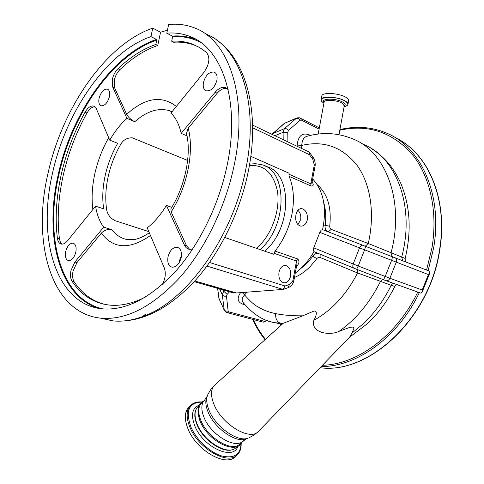 <?xml version="1.0" encoding="UTF-8"?>
<svg xmlns="http://www.w3.org/2000/svg" width="484" height="484" viewBox="0 0 484 484"><rect width="100%" height="100%" fill="white"/><g stroke="black" fill="none" stroke-linecap="round" stroke-linejoin="round"><path stroke-width="0.73" d="M199.039 405.562L198.053 406.542C194.441 410.25 194.09 415.986 197 423.754C203.413 441.335 228.043 456.122 236.071 447.621L236.47 447.246M240.227 443.719L239.834 444.088C231.86 452.534 207.206 437.675 200.721 420.094C197.781 412.326 198.107 406.602 201.689 402.924L204.466 400.159M246.9 292.197L244.595 294.931C250.288 301.429 254.82 305.44 258.202 306.965C263.157 310.062 268.947 312.271 275.584 313.608C283.449 315.205 292.505 315.937 302.754 315.81L314.049 311.006C318.448 310.873 315.362 317.655 313.874 320.245C320.995 316.415 327.789 311.369 334.262 305.101C343.446 296.135 351.209 285.421 357.549 272.946L319.634 257.288L318.387 257.415L317.238 258.172L310.335 266.424C305.337 271.451 300.05 275.124 294.466 277.447M393.431 283.328L392.094 284.114L391.223 285.306L394.805 286.474C387.636 300.818 378.573 313.16 367.604 323.506L349.605 337.185L351.935 333.113L363.169 323.826C374.386 313.215 383.733 300.376 391.223 285.306L357.549 272.946L357.682 269.691M382.759 279.443L381.325 280.272L380.448 281.482C369.74 302.845 355.921 319.47 339.006 331.346L350.095 327.269L353.278 327.057L353.81 327.843L353.768 328.86L351.935 333.113M339.006 331.346C330.269 335.817 310.329 333.246 313.874 320.245M281.464 324.691L280.048 324.207L281.549 324.613M242.212 292.548L244.595 294.931C242.236 297.599 241.595 299.947 242.659 301.986L243.18 302.669M302.754 315.81L283.182 323.324L275.65 322.786C272.298 322.259 269.304 321.455 266.666 320.372M207.83 394.569L210.782 389.475L214.309 385.464L283.182 323.324M320.106 257.428L320.099 254.185M243.851 303.522L242.847 304.188C237.517 302.161 236.743 298.325 240.53 292.675M266.321 320.245L265.081 321.497L263.024 322.114M322.556 229.628L429.005 270.998L429.846 272.861L428.413 274.579L396.293 262.14L389.886 278.276L422.229 290.025L428.413 274.579M386.014 280.684L420.56 293.05L422.108 292.209L422.229 290.025M317.195 184.67C327.571 193.624 331.74 207.497 329.713 226.282L329.985 228.224L331.238 229.392L368.257 243.494L405.168 258.438C405.138 260.477 405.465 261.669 406.143 262.019L406.143 262.026M392.052 256.502L391.024 252.896C405.041 201.017 385.542 150.712 351.995 138.575C337.433 132.804 322.495 132.023 307.189 136.222L307.189 136.222C303.843 137.105 302.034 140.16 301.756 145.4C323.947 140.275 342.442 146.991 357.228 165.558C370.605 184.101 375.185 213.807 368.257 243.494L365.359 246.126M331.238 229.392L328.321 231.848M297.097 146.289L297.152 145.079L301.756 145.4L301.617 148.443M297.152 145.079C298.271 135.629 302.391 132.259 309.506 134.969L310.413 135.417M327.456 231.515C325.617 230.336 324.837 228.351 325.127 225.562C326.234 217.243 325.78 209.645 323.772 202.76M299.457 269.697L306.886 263.405L314.201 254.717L315.925 253.604L317.758 253.211M265.783 166.399C291.09 171.318 292.953 223.578 267.356 248.837L264.948 251.238M290.594 276.043C291.187 270.314 289.559 266.799 285.711 265.504C282.378 265.371 280.127 267.628 278.972 272.268C278.379 277.967 279.976 281.482 283.763 282.813C287.163 282.983 289.438 280.726 290.594 276.043M209.554 262.491L285.052 286.002L290.043 284.283L292.191 282.093L292.911 280.484L296.51 261.033L274.059 253.307L273.871 254.3L224.812 237.469M285.052 286.002L283.007 289.408L206.964 266.079M194.816 280.986L236.513 292.977L283.007 289.408M292.911 280.484L293.77 281.186C292.766 284.411 290.86 286.589 288.059 287.72L287.829 287.798M194.205 281.658L232.459 292.626L234.068 292.439M181.476 255.479L179.594 260.386L179.322 262.497M215.791 83.768L215.392 84.609M148.794 231.594L114.823 220.613C109.807 217.758 107.043 213.777 106.522 208.671C105.167 198.9 105.669 188.433 108.029 177.283C110.449 166.139 114.424 155.606 119.959 145.684C122.688 140.209 126.82 137.601 132.35 137.849L187.647 160.446M250.809 156.338L289.142 173.254L288.96 174.222L310.795 183.835L314.298 164.905L312.694 159.018L309.476 154.717L252.642 127.812M251.771 156.762L250.706 157.112M145.714 296.916C132.61 303.625 120.31 306.324 108.809 305.011C93.466 302.942 81.227 295.034 72.086 281.289C70.452 278.602 70.077 275.009 70.973 270.514L74.917 261.989L103.697 227.159C99.607 221.648 96.897 214.648 95.566 206.166L103.691 208.852C102.13 198.749 102.584 187.865 105.058 176.206C107.593 164.554 111.81 153.585 117.691 143.312L109.753 140.154C114.738 131.503 120.455 124.231 126.893 118.344L112.718 87.114L112.373 79.243C113.371 74.972 115.246 71.463 117.993 68.71C130.093 57.13 142.695 49.053 155.806 44.486L156.725 40.13C112.639 54.916 71.765 114.678 58.752 175.341C44.401 237.305 60.585 299.632 102.898 308.901M172.044 111.731L169.122 110.594C158.05 107.599 146.61 111.302 134.806 121.708L126.893 118.344M187.018 135.895L181.191 133.366C179.213 124.624 175.819 117.848 170.997 113.032L204.012 72.261C209.512 64.039 210.322 57.402 206.444 52.345L199.898 47.71L192.892 44.304C186.158 41.727 179.086 40.704 171.675 41.219L173.629 42.235C181.046 41.733 188.125 42.767 194.864 45.345L192.892 44.304M181.204 257.542C182.02 251.807 180.671 248.371 177.156 247.245C172.836 247.245 169.787 250.452 168.008 256.865C167.168 262.649 168.547 266.091 172.135 267.21C176.412 267.162 179.431 263.937 181.204 257.542M216.862 80.423C217.576 76.055 216.669 73.278 214.14 72.086C209.282 71.632 205.718 75.087 203.455 82.449C202.723 86.854 203.655 89.655 206.244 90.835C211.06 91.246 214.6 87.773 216.862 80.423M109.451 96.649C110.177 92.565 109.481 90.054 107.369 89.117C103.721 88.971 100.956 92.008 99.081 98.216C98.337 102.324 99.045 104.84 101.192 105.778C104.816 105.899 107.569 102.856 109.451 96.649M75.819 252.134C76.647 247.04 75.698 244.039 72.969 243.125C69.672 243.228 67.24 246.06 65.679 251.613C64.832 256.726 65.794 259.739 68.565 260.646C71.838 260.519 74.258 257.682 75.819 252.134M100.46 318.133L112.923 320.892C123.087 321.921 133.899 320.142 145.345 315.544L146.138 315.217C188.343 298.93 233.705 234.976 246.072 167.851C259.4 101.725 239.38 46.198 205.482 33.898M47.964 173.532C31.617 243.01 51.231 313.348 101.071 318.194C126.161 320.293 152.327 306.826 179.57 277.804C205.283 248.861 226.197 205.748 234.637 162.975C248.238 96.062 228.442 40.124 194.671 27.969C186.431 24.714 177.749 23.565 168.626 24.521L166.811 33.178C174.821 32.489 182.456 33.547 189.716 36.348C221.763 47.565 240.403 100.4 227.528 163.38C219.561 203.546 199.898 244.003 175.716 271.149C150.088 298.392 125.465 310.946 101.846 308.804C55.69 303.994 37.207 238.509 52.496 173.272C65.691 112.088 106.734 51.709 150.947 36.615L152.75 28.12C105.512 44.389 62.025 108.591 47.964 173.532M145.345 315.544L143.137 315.151L145.654 314.709L146.138 315.217M166.811 33.178L172.316 36.082C180.338 35.429 187.986 36.512 195.258 39.325L189.716 36.348M201.181 42.749C192.336 37.946 182.807 35.955 172.607 36.778L172.316 36.082M98.742 308.375C58.812 296.335 44.183 235.569 58.092 175.22C71.166 114.321 112.185 54.311 156.435 39.446L150.947 36.615M134.806 121.708C131.049 119.85 128.339 117.4 126.681 114.357L114.672 87.991L114.315 80.132C115.319 75.873 117.188 72.364 119.935 69.617C132.035 58.074 144.637 50.027 157.754 45.478L160.549 32.216L152.75 28.12M160.549 32.216L167.428 30.238M198.906 47.136L194.864 45.345M157.754 45.478L155.806 44.486M172.607 36.778L171.675 41.219M156.435 39.446L156.725 40.13M94.979 106.764C92.135 106.734 89.467 108.827 86.969 113.05C75.994 132.828 68.038 153.779 63.095 175.91C58.243 198.059 57.021 219.028 59.423 238.824L60.355 242.073L62.103 244.124M95.566 206.166L67.506 240.808C65.473 243.24 63.452 244.329 61.456 244.075C59.242 243.597 57.88 241.649 57.384 238.231C55.001 218.411 56.247 197.405 61.111 175.22C66.066 153.053 74.034 132.059 85.015 112.246C87.81 107.587 90.702 105.53 93.696 106.063L96.298 108.64L109.753 140.154M252.6 125.096L308.707 151.819L309.282 152.2L309.476 154.717M312.954 157.112C314.624 159.532 315.368 162.322 315.175 165.461L314.298 164.905M181.191 133.366L215.168 92.244C218.671 88.221 222.12 86.69 225.526 87.646L228.164 89.625M186.642 134.068L186.485 133.378L188.234 128.193C194.387 151.516 187.314 186.836 171.142 211.968L186.534 245.763L189.716 249.393M227.093 88.518C223.783 87.858 220.48 89.425 217.183 93.23L188.234 128.193M192.62 249.085L189.377 249.339C187.193 248.903 185.535 247.487 184.41 245.079L166.423 205.44L171.766 207.34M171.142 211.968L170.87 208.816C185.275 186.019 191.652 153.882 186.485 133.378M162.231 284.598C165.443 278.663 166.109 273.055 164.239 267.773L147.221 227.903C154.299 222.277 160.7 214.787 166.423 205.44M150.457 235.484C129.76 249.877 113.389 249.097 101.344 233.149L76.992 262.558L73.054 271.064C72.164 275.553 72.54 279.141 74.179 281.821C81.838 293.31 91.772 300.776 103.981 304.224M101.344 233.149C104.338 230.051 107.859 228.92 111.919 229.737L103.697 227.159M274.059 253.307L275.057 251.099L297.491 258.886L296.51 261.033L296.964 263.913L293.782 281.15M315.169 165.474L312.065 182.262L310.795 183.835L310.982 185.947L289.129 176.382L288.96 174.222M236.513 292.977L209.009 285.233L206.583 285.04L233.27 292.693M295.276 273.055C302.567 267.706 308.798 260.555 313.965 251.601L313.257 250.325L313.499 248.48L320.196 231.412L321.358 230.021L322.538 229.688L323.318 225.937C326.446 205.712 322.901 190.061 312.67 178.983M307.388 219.621C306.257 223.965 304.031 226.131 300.709 226.125C296.722 224.878 295.119 221.188 295.893 215.059C296.825 210.764 298.725 208.598 301.592 208.568C305.803 209.772 307.733 213.456 307.388 219.621M275.057 251.099C283.612 240.221 289.281 227.698 292.064 213.541C294.556 199.402 293.576 187.012 289.129 176.382M297.491 258.886C299.735 260.84 299.396 263.423 296.468 266.623M312.144 181.845C313.892 184.882 313.505 186.249 310.982 185.947M297.932 210.292C300.268 212.718 301.187 215.816 300.703 219.579L297.878 224.661M321.799 96.05L321.83 95.88C322.138 92.117 338.739 92.982 345.673 97.181C347.863 98.446 348.843 99.643 348.619 100.769L347.984 104.26M235.581 456.43L235.085 456.896C225.574 466.842 197.055 450.701 188.391 429.846C184.101 419.574 184.307 411.975 189.008 407.05L190.448 405.61M233.778 449.073C224.806 454.452 204.091 441.311 197.424 425.69C194.423 418.835 194.005 413.318 196.177 409.131M206.892 396.68L204.768 399.857C201.205 403.517 200.902 409.234 203.867 416.996C210.413 434.571 235.091 449.503 243.016 441.099L243.452 440.688M239.834 444.088L245.781 439.067L247.911 438.214C237.348 442.376 215.332 426.64 208.991 410.136C206.517 403.965 206.081 398.883 207.684 394.896L206.747 397.013C205.186 400.897 205.603 405.84 207.999 411.836C214.134 427.868 235.49 443.114 245.781 439.067L247.106 438.534M214.963 384.865C210.74 388.785 210.389 395.228 213.904 404.207C221.612 424.268 250.089 441.39 258.371 431.486L254.257 434.934L249.218 437.699M349.678 337.106L258.71 431.129M282.456 323.796L280.345 323.227C277.029 321.872 275.438 318.666 275.584 313.608M244.868 304.751L242.847 304.188M224.31 310.419L222.253 294.659L219.579 288.93M217.667 288.379L218.937 298.574L224.038 309.585C224.885 310.97 226.252 311.424 228.139 310.946L229.168 311.974L265.081 321.497M217.57 288.355L219.216 299.408M227.099 312.64L229.168 311.974M223.1 289.94L223.723 291.265L222.253 294.659C223.118 296.051 224.516 296.51 226.445 296.026L228.139 310.946M263.302 322.187L227.377 312.712C226.476 312.785 225.399 311.902 224.146 310.062L218.75 297.817M385.197 276.497L391.616 260.325L364.609 249.829L358.221 266.006L389.886 278.276C389.009 280.115 387.769 280.932 386.159 280.72L383.497 279.734L385.197 276.497M394.932 257.621C396.511 258.474 396.965 259.975 396.293 262.14L391.616 260.325L392.603 256.714M365.692 246.259L364.609 249.829L319.827 232.381M420.56 293.05L385.802 280.605L356.629 269.286L358.221 266.006L353.175 263.998L359.539 247.856C360.507 245.811 361.717 244.952 363.163 245.279M383.467 279.728L353.858 268.166C352.751 267.356 352.521 265.964 353.175 263.998L313.777 247.844M295.99 118.423L284.731 123.16L272.982 133.451L284.338 128.732L296.722 117.987C298.622 117.618 299.838 117.685 300.352 118.181L301.453 120.135L299.971 120.232C298.888 118.574 297.563 117.975 295.99 118.423M296.504 118.078L284.144 123.535L272.456 133.772M271.929 134.304L272.982 133.451L272.238 134.449M299.971 120.232L288.385 130.589C287.272 128.901 285.929 128.284 284.338 128.732L283.098 132.338L274.906 135.72M319.101 129.119L301.453 120.135M362.395 143.96C395.9 156.151 415.466 205.954 401.672 257.119L402.682 260.664M309.591 135.611L309.506 134.969M318.182 134.068L324.105 102.118C324.334 99.341 336.791 100.019 342.025 103.134L344.263 105.796L338.994 134.703M329.713 226.282L323.494 224.915M316.863 258.625L311.575 255.522M249.641 164.1L255.558 163.689L261.269 164.608C286.48 169.485 288.258 221.793 262.709 247.124L260.211 249.611M256.568 248.365L260.192 244.85C272.867 231.425 280.133 208.997 277.483 191.507C273.623 173.115 264.258 164.463 249.393 165.558M181.07 258.135L180.308 257.899M289.414 284.562L288.059 287.72L283.188 289.341M92.886 209.475C91.44 198.501 92.057 186.763 94.725 174.258C97.562 161.329 102.221 149.145 108.706 137.71M126.681 114.357C145.037 97.695 161.589 95.052 176.339 106.426M114.672 87.991L112.718 87.114M119.935 69.617L117.993 68.71M59.423 238.824L57.384 238.231M86.969 113.05L85.015 112.246M309.439 152.412L312.827 156.937L312.694 159.018M217.183 93.23L215.168 92.244M186.534 245.763L184.41 245.079M74.179 281.821L72.086 281.289M76.992 262.558L74.917 261.989M111.919 229.737C116.075 235.157 121.266 238.467 127.498 239.659L134.395 239.477C138.436 238.902 143.409 236.67 149.302 232.792M288.385 130.589L287.768 132.392L283.098 132.338L283.188 139.664M287.768 132.392L287.901 141.909M224.57 290.364L223.723 291.265L227.184 294.332L226.445 296.026M229.585 291.798L227.184 294.332M353.949 268.215L313.941 251.638M253.301 319.555C256.581 326.797 260.61 333.355 265.407 339.224M322.429 365.275C357.004 364.603 396.819 335.848 417.777 292.052M426.579 270.048L432.018 247.554C438.111 210.534 429.695 175.026 411.352 153.319C391.332 131.757 367.483 124.049 339.816 130.202M321.176 366.569C356.514 366.86 397.83 337.705 419.35 292.62M428.134 270.653L433.652 247.862C442.927 194.78 420.862 146.948 386.51 133.082C371.627 126.868 356.103 125.707 339.925 129.591M403.39 142.35C431.631 160.724 447.615 204.127 439.654 250.488C429.598 319.016 368.536 374.64 320.075 367.707C368.227 374.622 429.399 318.998 439.46 250.343C448.329 199.184 427.808 152.569 394.98 137.486M324.05 102.42C320.057 98.343 335.89 98.016 342.745 102.106C345.34 103.643 345.836 104.937 344.233 105.978M321.334 100.696L321.152 99.529C320.934 100.672 321.86 101.846 323.929 103.062C313.057 97.205 334.577 94.888 344.929 100.975C349.097 103.636 348.831 105.518 344.112 106.619C346.369 106.214 347.645 105.482 347.954 104.423C347.657 105.439 346.381 106.147 344.124 106.553M321.83 95.88L321.152 99.529C321.449 95.814 338.056 96.697 345.001 100.872C347.191 102.124 348.178 103.31 347.954 104.423M237.922 446.103C234.038 460.968 204.012 447.96 195.185 426.827C190.605 415.363 191.966 408.121 199.281 405.096M241.026 443.55C240.596 454.664 234.153 458.802 221.696 455.964C210.068 452.479 196.752 440.107 191.138 427.566C185.148 410.94 188.748 402.452 201.931 402.089M241.135 443.411C241.371 448.456 239.979 452.371 236.954 455.148C227.48 465.07 198.942 448.874 190.242 428.019C185.935 417.746 186.122 410.16 190.811 405.253C193.648 402.646 197.405 401.557 202.07 401.992M236.071 447.621L237.444 446.333M241.933 442.116C236.313 455.595 207.231 440.694 199.886 420.62C196.51 410.353 197.672 403.898 203.377 401.242M243.18 302.663L242.659 301.986C252.981 314.4 263.98 321.334 275.65 322.78M394.805 286.474C396.021 284.997 396.765 284.38 397.031 284.622M281.773 324.413L275.674 322.786M429.846 272.861L422.108 292.209M284.211 123.474L285.257 122.809M319.331 127.867L300.594 118.302M372.293 149.108C384.127 157.161 392.53 165.867 400.347 182.305C410.16 205.149 411.769 230.529 405.168 258.438M285.711 265.504L284.87 265.456M171.941 111.865L169.122 110.594L172.08 111.695M178.172 247.566L177.156 247.245M214.926 72.491L214.14 72.086M107.896 89.346L107.369 89.117M73.598 243.307L72.969 243.125M216.572 40.021C246.471 60.367 260.011 112.197 248.582 169.932C240.445 211.49 220.093 253.108 194.514 281.319C167.494 309.911 140.299 323.106 112.923 320.892L101.071 318.194M94.41 106.365L93.696 106.063M226.712 88.245L225.526 87.646M301.592 208.568L300.854 208.568M356.629 269.286L313.947 251.632M264.966 339.623C260.102 333.579 256.03 326.839 252.745 319.404M236.954 455.148L235.085 456.896"/></g></svg>
